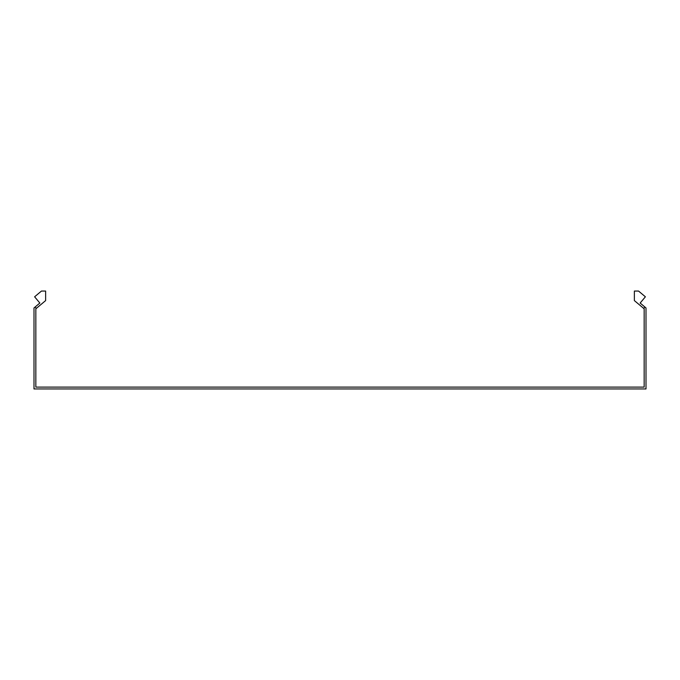 <?xml version="1.0" encoding="UTF-8"?>
<svg xmlns="http://www.w3.org/2000/svg" width="680" height="680" viewBox="0 0 680 680"><rect width="100%" height="100%" fill="white"/><g stroke="black" fill="none" stroke-linecap="round" stroke-linejoin="round"><path stroke-width="1.02" d="M36.27 308.44L35.096 307.037L39.848 303.042L34.612 296.803L41.455 291.057L45.628 291.057L45.628 300.594L35.836 308.805L35.836 387.107L644.164 387.107L644.164 308.805L643.731 308.44L644.904 307.037L640.152 303.042L645.388 296.803L638.545 291.057L634.372 291.057L634.372 300.594L643.731 308.44M35.096 307.037L34 307.955L34 388.943L646 388.943L646 307.955L644.904 307.037"/></g></svg>
